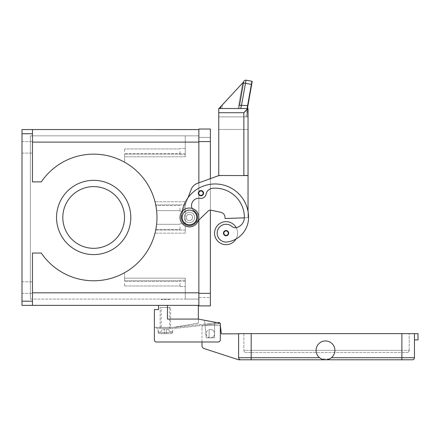<?xml version="1.0" encoding="UTF-8"?>
<svg xmlns="http://www.w3.org/2000/svg" width="440" height="440" viewBox="0 0 440 440"><rect width="100%" height="100%" fill="white"/><g stroke="black" fill="none" stroke-linecap="round" stroke-linejoin="round"><path stroke-width="0.33" stroke-dasharray="2.2 1.65" d="M169.037 299.09L169.56 299.613L161.189 299.613L161.711 299.09L169.037 299.09L161.711 299.09M169.56 299.09L169.56 299.613L161.189 299.613L161.189 299.09L169.56 299.09L161.189 299.09M30.371 299.09L185.257 299.09L30.371 299.09L30.371 135.834L185.257 135.834L30.371 135.834L30.371 299.09M32.467 129.558L32.467 142.114L32.467 129.558L32.467 133.744L22 133.744L22 129.558L198.858 129.558L198.858 299.09L185.257 299.09L185.257 278.163L124.559 278.163L124.559 272.728A63.316 63.316 0 0 0 155.001 233.162L185.257 233.162L185.257 201.768L155.001 201.768A63.316 63.316 0 0 0 146.036 181.88A63.316 63.316 0 0 1 129.245 269.836A63.316 63.316 0 0 1 41.294 253.044L32.467 253.044L32.467 305.371L22 305.371L22 301.186L32.467 301.186M32.467 292.815L32.467 253.044L32.467 292.815L198.858 292.815L198.858 142.114L198.858 299.09L185.257 299.09L185.257 278.163L185.257 292.815L185.257 278.163L124.559 278.163L185.257 278.163L124.559 278.163L124.559 281.298L124.559 272.728A63.316 63.316 0 0 0 155.722 230.021A63.316 63.316 0 0 1 124.559 272.728L124.559 281.298L124.559 272.728A63.316 63.316 0 0 0 155.001 233.162L185.257 233.162L185.257 201.768L155.001 201.768L185.257 201.768L185.257 233.162L185.257 201.768L155.001 201.768A63.316 63.316 0 0 0 41.294 181.88A63.316 63.316 0 0 1 146.036 181.88A63.316 63.316 0 0 0 124.559 162.195L124.559 156.767L185.257 156.767L185.257 135.834L185.257 156.767L185.257 135.834L185.257 156.767L124.559 156.767L124.559 153.626L124.559 162.195A63.316 63.316 0 0 1 146.036 181.88A63.316 63.316 0 0 0 124.559 162.195A63.316 63.316 0 0 1 129.245 269.836A63.316 63.316 0 0 1 41.294 253.044A63.316 63.316 0 0 0 129.245 269.836A63.316 63.316 0 0 0 146.036 181.88A63.316 63.316 0 0 1 155.722 204.903A63.316 63.316 0 0 0 41.294 181.88L32.467 181.88L41.294 181.88L32.467 181.88L32.467 133.744M198.858 292.815L185.257 292.815L198.858 292.815L198.858 305.371L32.467 305.371M198.358 220.495L208.191 211.019A3.141 3.141 0 0 1 210.37 210.139L210.37 178.64L198.858 182.809L198.858 220.011L198.858 182.809L197.384 183.348A10.467 10.467 0 0 0 191.174 189.453L188.007 197.758A33.489 33.489 0 0 0 181.594 217.465L181.759 214.137A8.371 8.371 0 0 0 189.442 225.836A8.371 8.371 0 0 0 192.918 209.847A7.326 7.326 0 0 1 200.079 198.341A5.231 5.231 0 0 0 206.09 194.172A7.326 7.326 0 0 1 212.685 188.26A29.304 29.304 0 0 1 244.382 217.465A10.467 10.467 0 0 1 236.759 227.535A5.231 5.231 0 0 1 231.907 226.446A8.894 8.894 0 0 0 217.267 234.427A8.894 8.894 0 0 0 227.332 241.967A24.756 24.756 0 0 0 248.573 217.465A33.489 33.489 0 0 0 216.744 184.014A33.489 33.489 0 0 0 181.759 214.137A8.371 8.371 0 0 0 189.442 225.836A8.371 8.371 0 0 0 192.918 209.847L194.315 211.31A7.849 7.849 0 0 1 189.442 225.313A7.849 7.849 0 0 1 181.594 217.465A7.849 7.849 0 0 0 195.597 222.332A7.849 7.849 0 0 0 194.315 211.31A7.326 7.326 0 0 1 200.079 198.341A5.231 5.231 0 0 0 206.09 194.172A7.326 7.326 0 0 1 212.685 188.26A29.304 29.304 0 0 1 244.382 217.465A10.467 10.467 0 0 1 236.759 227.535A5.231 5.231 0 0 1 231.907 226.446A8.894 8.894 0 0 0 217.267 234.427A8.894 8.894 0 0 0 227.332 241.967A24.756 24.756 0 0 0 235.978 239.025A11.512 11.512 0 0 0 226.072 221.65A11.512 11.512 0 0 0 214.561 233.162A11.512 11.512 0 0 0 235.978 239.025A24.756 24.756 0 0 0 248.573 217.465A33.489 33.489 0 0 0 188.007 197.758A33.489 33.489 0 0 0 181.594 217.465A7.849 7.849 0 0 0 195.597 222.332A7.849 7.849 0 0 0 194.315 211.31A7.326 7.326 0 0 1 192.121 208.434M198.858 142.114L198.858 135.834L198.858 142.114L32.467 142.114M157.262 129.558L196.504 129.558L157.262 129.767M158.774 129.558L196.504 129.767L158.774 129.767M194.997 129.558L176.886 129.558L194.997 129.767M22 133.744L22 301.186M130.796 217.465A37.131 37.131 0 0 0 93.665 180.334A37.131 37.131 0 0 0 56.535 217.465A37.131 37.131 0 0 0 93.665 254.595A37.131 37.131 0 0 0 130.796 217.465A37.131 37.131 0 0 0 93.665 180.334A37.131 37.131 0 0 0 56.535 217.465A37.131 37.131 0 0 0 93.665 254.595A37.131 37.131 0 0 0 130.796 217.465A37.131 37.131 0 0 0 93.665 180.334A37.131 37.131 0 0 0 56.535 217.465A37.131 37.131 0 0 0 93.665 254.595A37.131 37.131 0 0 0 130.796 217.465M167.833 129.558L187.248 129.558L167.833 129.767M182.771 129.558L169.691 129.767L182.771 129.558M167.981 129.558L187.094 129.558L160.485 129.558L185.785 129.767L167.981 129.767M184.921 129.558L163.504 129.767L184.921 129.558M185.785 129.767L187.094 129.767L185.785 129.767M32.467 253.044L41.294 253.044L32.467 253.044M189.442 214.324A3.141 3.141 0 0 0 186.302 217.465A3.141 3.141 0 0 0 189.442 220.605A3.141 3.141 0 0 0 192.583 217.465A3.141 3.141 0 0 0 189.442 214.324A3.141 3.141 0 0 0 186.302 217.465A3.141 3.141 0 0 0 189.442 220.605A3.141 3.141 0 0 0 192.583 217.465A3.141 3.141 0 0 0 189.442 214.324A3.141 3.141 0 0 0 186.302 217.465A3.141 3.141 0 0 0 189.442 220.605A3.141 3.141 0 0 0 192.583 217.465A3.141 3.141 0 0 0 189.442 214.324A3.141 3.141 0 0 1 192.583 217.465A3.141 3.141 0 0 1 189.442 220.605A3.141 3.141 0 0 1 186.302 217.465A3.141 3.141 0 0 1 189.442 214.324A3.141 3.141 0 0 1 192.583 217.465A3.141 3.141 0 0 1 189.442 220.605A3.141 3.141 0 0 1 186.302 217.465A3.141 3.141 0 0 1 189.442 214.324A3.141 3.141 0 0 1 192.583 217.465A3.141 3.141 0 0 1 189.442 220.605A3.141 3.141 0 0 1 186.302 217.465A3.141 3.141 0 0 1 189.442 214.324A3.141 3.141 0 0 0 186.302 217.465A3.141 3.141 0 0 0 189.442 220.605A3.141 3.141 0 0 0 192.583 217.465A3.141 3.141 0 0 0 189.442 214.324A3.141 3.141 0 0 0 186.302 217.465A3.141 3.141 0 0 0 189.442 220.605A3.141 3.141 0 0 0 192.583 217.465A3.141 3.141 0 0 0 189.442 214.324M198.858 135.834L185.257 135.834L198.858 135.834M185.257 208.043L185.257 211.184L185.257 208.043M180.026 208.043L180.026 211.184L180.026 208.043M180.026 226.881L180.026 230.021L180.026 226.881M185.257 151.531L185.257 154.671L185.257 151.531M180.026 151.531L180.026 154.671L180.026 151.531M62.816 217.465A30.85 30.85 0 0 0 93.665 248.314A30.85 30.85 0 0 0 124.514 217.465A30.85 30.85 0 0 0 93.665 186.61A30.85 30.85 0 0 0 62.816 217.465A30.85 30.85 0 0 0 93.665 248.314A30.85 30.85 0 0 0 124.514 217.465A30.85 30.85 0 0 0 93.665 186.61A30.85 30.85 0 0 0 62.816 217.465A30.85 30.85 0 0 0 93.665 248.314A30.85 30.85 0 0 0 124.514 217.465A30.85 30.85 0 0 0 93.665 186.61A30.85 30.85 0 0 0 62.816 217.465M185.257 283.393L185.257 286.534L185.257 283.393M180.026 283.393L180.026 286.534L180.026 283.393M124.559 151.531L124.559 148.957L124.559 151.531M156.277 226.881C156.717 223.564 156.717 223.564 156.277 226.881L155.832 229.455L156.277 226.881C156.717 223.564 156.717 223.564 156.277 226.881C156.717 223.564 156.717 223.564 156.277 226.881L155.832 229.455L180.026 229.455L155.832 229.455M124.559 283.393L124.559 285.967L124.559 283.393M156.277 208.043C155.716 204.727 155.716 204.727 156.277 208.043L156.607 210.617L156.277 208.043C155.716 204.727 155.716 204.727 156.277 208.043C155.716 204.727 155.716 204.727 156.277 208.043L156.607 210.617L180.026 210.617L156.607 210.617M185.257 156.767L124.559 156.767L185.257 156.767M32.467 147.345L32.467 153.104L32.467 147.345M22 147.345L22 153.104L22 147.345M32.467 287.579L32.467 293.337L32.467 287.579M22 287.579L22 293.337L22 287.579M185.257 226.881L185.257 230.021L185.257 226.881M185.257 233.162L155.001 233.162L185.257 233.162M189.442 222.695A5.231 5.231 0 0 0 194.673 217.465A5.231 5.231 0 0 0 189.442 212.229A5.231 5.231 0 0 0 184.212 217.465A5.231 5.231 0 0 0 189.442 222.695A5.231 5.231 0 0 0 194.673 217.465A5.231 5.231 0 0 0 189.442 212.229A5.231 5.231 0 0 0 184.212 217.465A5.231 5.231 0 0 0 189.442 222.695A5.231 5.231 0 0 0 194.673 217.465A5.231 5.231 0 0 0 189.442 212.229A5.231 5.231 0 0 0 184.212 217.465A5.231 5.231 0 0 0 189.442 222.695A5.231 5.231 0 0 1 184.212 217.465A5.231 5.231 0 0 1 189.442 212.229A5.231 5.231 0 0 1 194.673 217.465A5.231 5.231 0 0 1 189.442 222.695A5.231 5.231 0 0 0 194.673 217.465A5.231 5.231 0 0 0 189.442 212.229A5.231 5.231 0 0 0 184.212 217.465A5.231 5.231 0 0 0 189.442 222.695A5.231 5.231 0 0 1 184.212 217.465A5.231 5.231 0 0 1 189.442 212.229A5.231 5.231 0 0 1 194.673 217.465A5.231 5.231 0 0 1 189.442 222.695A5.231 5.231 0 0 1 184.212 217.465A5.231 5.231 0 0 1 189.442 212.229A5.231 5.231 0 0 1 194.673 217.465A5.231 5.231 0 0 1 189.442 222.695A5.231 5.231 0 0 0 194.673 217.465A5.231 5.231 0 0 0 189.442 212.229A5.231 5.231 0 0 0 184.212 217.465A5.231 5.231 0 0 0 189.442 222.695M200.954 195.8A2.618 2.618 0 0 0 203.572 193.182A2.618 2.618 0 0 0 200.954 190.57A2.618 2.618 0 0 0 198.336 193.182A2.618 2.618 0 0 0 200.954 195.8A2.618 2.618 0 0 1 198.336 193.182A2.618 2.618 0 0 1 200.954 190.57A2.618 2.618 0 0 1 203.572 193.182A2.618 2.618 0 0 1 200.954 195.8A2.618 2.618 0 0 0 203.572 193.182A2.618 2.618 0 0 0 200.954 190.57A2.618 2.618 0 0 0 198.336 193.182A2.618 2.618 0 0 0 200.954 195.8A2.618 2.618 0 0 0 203.572 193.182A2.618 2.618 0 0 0 200.954 190.57A2.618 2.618 0 0 1 203.572 193.182A2.618 2.618 0 0 1 200.954 195.8A2.618 2.618 0 0 1 198.336 193.182A2.618 2.618 0 0 1 200.954 190.57A2.618 2.618 0 0 0 198.336 193.182A2.618 2.618 0 0 0 200.954 195.8A2.618 2.618 0 0 1 198.336 193.182A2.618 2.618 0 0 1 200.954 190.57A2.618 2.618 0 0 0 198.336 193.182A2.618 2.618 0 0 0 200.954 195.8A2.618 2.618 0 0 0 203.572 193.182A2.618 2.618 0 0 0 200.954 190.57A2.618 2.618 0 0 1 203.572 193.182A2.618 2.618 0 0 1 200.954 195.8M226.072 235.78A2.618 2.618 0 0 0 228.685 233.162A2.618 2.618 0 0 0 226.072 230.544A2.618 2.618 0 0 0 223.454 233.162A2.618 2.618 0 0 0 226.072 235.78A2.618 2.618 0 0 1 223.454 233.162A2.618 2.618 0 0 1 226.072 230.544A2.618 2.618 0 0 1 228.685 233.162A2.618 2.618 0 0 1 226.072 235.78A2.618 2.618 0 0 0 228.685 233.162A2.618 2.618 0 0 0 226.072 230.544A2.618 2.618 0 0 0 223.454 233.162A2.618 2.618 0 0 0 226.072 235.78M236.187 227.662A11.512 11.512 0 0 1 235.978 239.025A11.512 11.512 0 0 0 236.187 227.662A5.231 5.231 0 0 1 231.907 226.446A8.894 8.894 0 0 0 217.267 234.427A8.894 8.894 0 0 0 227.332 241.967A24.756 24.756 0 0 0 235.978 239.025A11.512 11.512 0 0 1 226.072 244.673A11.512 11.512 0 0 0 235.978 239.025A24.756 24.756 0 0 1 227.332 241.967A24.756 24.756 0 0 0 235.978 239.025A24.756 24.756 0 0 1 227.332 241.967A24.756 24.756 0 0 0 248.573 217.465A33.489 33.489 0 0 0 188.007 197.758L181.764 214.11L188.007 197.758A33.489 33.489 0 0 0 181.764 214.11L181.621 214.478A8.371 8.371 0 0 0 195.25 223.493A8.371 8.371 0 0 1 181.621 214.478L181.764 214.11A33.489 33.489 0 0 0 181.594 217.465A7.849 7.849 0 0 0 195.597 222.332A7.849 7.849 0 0 0 194.315 211.31A7.326 7.326 0 0 1 200.079 198.341A5.231 5.231 0 0 0 206.09 194.172A7.326 7.326 0 0 1 212.685 188.26A29.304 29.304 0 0 1 244.382 217.465A10.467 10.467 0 0 1 236.759 227.535A5.231 5.231 0 0 1 231.907 226.446A8.894 8.894 0 0 0 217.267 234.427A8.894 8.894 0 0 0 227.332 241.967A8.894 8.894 0 0 1 217.267 234.427A8.894 8.894 0 0 1 224.807 224.356A8.894 8.894 0 0 0 217.267 234.427A8.894 8.894 0 0 0 227.332 241.967A8.894 8.894 0 0 1 217.267 234.427A8.894 8.894 0 0 1 231.907 226.446A8.894 8.894 0 0 0 224.807 224.356A8.894 8.894 0 0 1 231.907 226.446A5.231 5.231 0 0 0 236.759 227.535A5.231 5.231 0 0 1 236.187 227.662A11.512 11.512 0 0 0 214.561 233.162A11.512 11.512 0 0 0 226.072 244.673A11.512 11.512 0 0 1 214.561 233.162A11.512 11.512 0 0 1 236.187 227.662A5.231 5.231 0 0 1 231.907 226.446A5.231 5.231 0 0 0 236.759 227.535A5.231 5.231 0 0 1 236.187 227.662A11.512 11.512 0 0 1 235.978 239.025M182.122 211.536A33.489 33.489 0 0 0 181.594 217.465A7.849 7.849 0 0 0 196.856 220.044A7.849 7.849 0 0 0 194.315 211.31L192.918 209.847A7.326 7.326 0 0 1 200.079 198.341A5.231 5.231 0 0 0 206.09 194.172A7.326 7.326 0 0 1 212.685 188.26A29.304 29.304 0 0 1 244.382 217.465A10.467 10.467 0 0 1 236.759 227.535A10.467 10.467 0 0 0 244.376 217.833L248.045 217.707L248.045 211.569L248.045 217.707L244.376 217.833L248.045 217.707L248.045 175.604L218.746 175.604L197.384 183.348A10.467 10.467 0 0 0 191.174 189.453L188.007 197.758A33.489 33.489 0 0 0 181.594 217.465A7.849 7.849 0 0 0 195.597 222.332A7.849 7.849 0 0 0 194.315 211.31A7.326 7.326 0 0 1 200.079 198.341A5.231 5.231 0 0 0 206.09 194.172A7.326 7.326 0 0 1 212.685 188.26A29.304 29.304 0 0 1 244.382 217.465A10.467 10.467 0 0 1 244.376 217.833L225.022 218.51L248.045 217.707L248.045 211.569A33.489 33.489 0 0 0 188.007 197.758L191.174 189.453A10.467 10.467 0 0 1 197.384 183.348L218.746 175.604L222.931 175.604L218.746 175.604M189.442 226.881A9.416 9.416 0 0 0 198.858 217.465A9.416 9.416 0 0 0 189.442 208.043A9.416 9.416 0 0 0 180.026 217.465A9.416 9.416 0 0 0 189.442 226.881A9.416 9.416 0 0 0 198.858 217.465A9.416 9.416 0 0 0 189.442 208.043A9.416 9.416 0 0 0 180.026 217.465A9.416 9.416 0 0 0 189.442 226.881A9.416 9.416 0 0 0 198.858 217.465A9.416 9.416 0 0 0 189.442 208.043A9.416 9.416 0 0 0 180.026 217.465A9.416 9.416 0 0 0 189.442 226.881M225.022 217.465L225.022 218.51L225.022 217.465A5.231 5.231 0 0 0 220.902 212.35L211.041 210.21A3.141 3.141 0 0 0 208.191 211.019A3.141 3.141 0 0 1 211.041 210.21L220.902 212.35A5.231 5.231 0 0 1 225.022 217.465L225.022 218.51L244.376 217.833A10.467 10.467 0 0 0 244.382 217.465A10.467 10.467 0 0 1 236.759 227.535M248.045 211.569L248.045 175.604L248.045 211.569A33.489 33.489 0 0 1 248.573 217.465A33.489 33.489 0 0 0 216.744 184.014A33.489 33.489 0 0 0 181.759 214.137L181.594 217.465A7.849 7.849 0 0 0 195.597 222.332A7.849 7.849 0 0 0 194.315 211.31A7.326 7.326 0 0 1 200.079 198.341A5.231 5.231 0 0 0 206.09 194.172A7.326 7.326 0 0 1 212.685 188.26A29.304 29.304 0 0 1 244.382 217.465A29.304 29.304 0 0 0 212.685 188.26A7.326 7.326 0 0 0 206.09 194.172A5.231 5.231 0 0 1 200.079 198.341A7.326 7.326 0 0 0 194.315 211.31A7.849 7.849 0 0 1 195.597 222.332A7.849 7.849 0 0 1 181.594 217.465A33.489 33.489 0 0 1 215.083 183.975A33.489 33.489 0 0 1 248.573 217.465A33.489 33.489 0 0 0 188.007 197.758M189.442 210.139A7.326 7.326 0 0 0 182.116 217.465A7.326 7.326 0 0 0 189.442 224.791A7.326 7.326 0 0 0 196.768 217.465A7.326 7.326 0 0 0 189.442 210.139M248.045 175.604L243.859 175.604L248.045 175.604M222.931 175.5L243.859 175.604L243.859 112.706L247.753 108.521L240.686 108.521L247.753 108.521L247.22 107.773L251.939 81.252L246.048 80.212L240.686 108.521M211.041 210.21L220.902 212.35M208.191 211.019L195.25 223.493L208.191 211.019M195.25 223.493A8.371 8.371 0 0 1 181.621 214.478A8.371 8.371 0 0 0 195.25 223.493M181.621 214.478L181.764 214.11L181.621 214.478M218.746 112.706L243.859 112.706L248.045 108.812L248.045 175.5L218.746 175.5L248.045 175.5L248.045 116.892L247 116.892L248.045 116.892L248.045 108.796L248.045 116.892L218.746 116.892L218.746 175.5L218.746 108.521L247.753 108.504A0.292 0.292 0 0 1 247.962 108.609A0.292 0.292 0 0 0 247.753 108.521A0.292 0.292 0 0 1 248.045 108.796L247.737 108.62L247 116.892L245.955 116.892L247 116.892L247.737 108.62L248.045 108.796L247.627 108.345L248.045 108.796M218.746 129.454L248.045 129.454L248.045 116.892L218.746 116.892L218.746 175.5L248.045 175.5L248.045 129.454L218.746 129.454M245.955 116.892L247.511 108.064L245.955 116.892M239.443 105.595L243.623 81.912L238.931 108.521L219.021 108.521L238.931 108.521L239.443 105.595A2.096 0.533 10 0 1 240.081 105.336A2.096 0.533 10 0 1 241.505 105.418L247.874 105.474L247.726 108.471M219.021 108.521L238.15 108.521L219.021 108.521L238.15 108.521L219.021 108.521L238.15 108.521L219.021 108.521L242.66 82.934L238.15 108.521L242.66 82.934L219.087 108.152L242.66 82.934L219.087 108.152L221.078 106.029L220.638 108.521M243.623 81.901A2.096 2.096 0 0 0 243.623 81.912L238.931 108.521L243.623 81.901L222.536 104.462L243.623 81.912L222.536 104.462L221.821 108.521L238.931 108.521L243.623 81.912L238.931 108.521L221.821 108.521L238.931 108.521L221.821 108.521L222.536 104.462L243.623 81.912L221.078 106.029M242.66 82.934L219.087 108.152L242.66 82.934L238.15 108.521M248.045 108.812A0.292 0.292 0 0 0 247.962 108.609A0.292 0.292 0 0 1 248.045 108.812A0.292 0.292 0 0 0 247.753 108.521M247.511 108.064L247.22 107.773M198.336 305.371L158.571 305.371L167.464 305.371L167.464 319.077L198.336 319.077L198.336 305.371L167.464 305.371L167.464 319.077L167.464 305.371M158.571 305.371L158.571 309.557L154.385 309.557L154.385 339.906A2.096 2.096 0 0 0 156.475 341.995L218.224 341.995A2.096 2.096 0 0 0 220.314 339.906L220.314 323.268L198.336 319.077L198.336 323.158L198.336 319.077L215.705 322.388A1.045 1.045 0 0 0 214.561 323.428A1.045 1.045 0 0 1 215.705 322.388L198.336 319.077L167.464 319.077L198.336 319.077M156.475 341.995A2.096 2.096 0 0 1 154.385 339.906A2.096 2.096 0 0 0 156.475 341.995L218.224 341.995L201.999 341.995L201.999 327.349L201.999 345.609A3.141 3.141 0 0 0 204.171 348.59L238.629 359.788L240.719 359.788A2.096 2.096 0 0 1 239.239 359.178A2.096 2.096 0 0 0 240.719 359.788A2.096 2.096 0 0 1 238.629 357.698L238.629 333.834L221.359 333.834L220.418 326.172A1.045 1.045 0 0 0 219.379 325.254L204.094 325.254A2.096 2.096 0 0 0 201.999 327.349A2.096 2.096 0 0 1 204.094 325.254L219.379 325.254A1.045 1.045 0 0 1 220.314 325.826L220.314 339.906A2.096 2.096 0 0 1 218.224 341.995A2.096 2.096 0 0 0 220.314 339.906L220.314 323.268M154.385 327.349L173.745 327.349L198.336 323.158L173.745 327.349L154.385 327.349L154.385 339.906M203.962 320.15A1.045 1.045 0 0 1 204.721 321.068L206.184 337.81L214.561 337.81L214.561 323.428L214.561 337.81L206.184 337.81L204.721 321.068A1.045 1.045 0 0 0 203.962 320.15A1.045 1.045 0 0 1 204.721 321.068L206.184 337.81L214.561 337.81L214.561 323.428A1.045 1.045 0 0 1 215.705 322.388A1.045 1.045 0 0 0 214.561 323.428L214.561 337.81L206.184 337.81L204.721 321.068A1.045 1.045 0 0 0 203.962 320.15M156.58 327.349L173.745 327.349L156.58 327.349L156.58 328.394L156.58 327.349M173.745 327.349L174.372 327.349L173.745 327.349M174.372 327.349A9.944 9.944 0 0 0 175.456 327.289A9.944 9.944 0 0 1 174.372 327.349M219.379 323.087L219.313 322.482L208.852 323.631L217.344 322.702M208.852 323.631L175.456 327.289L208.852 323.631L208.962 324.671L208.852 323.631L208.962 324.671L219.428 323.527L175.571 328.328A10.989 10.989 0 0 1 174.372 328.394L156.58 328.394L174.372 328.394A10.989 10.989 0 0 0 175.571 328.328L208.962 324.671L208.852 323.631M172.7 328.394L158.048 328.394L172.7 328.394L172.7 331.534M158.048 331.534L158.048 328.394M158.12 331.534L158.12 332.58L159.181 333.625L166.419 333.625L166.419 329.439L164.323 329.439L164.323 333.625L164.323 329.439L164.323 333.625L159.181 333.625L158.12 332.58L158.12 331.534L161.024 331.534L162.234 329.439L164.323 329.439L162.234 329.439L161.024 331.534L158.12 331.534M172.623 332.58L172.623 331.534L172.623 332.58L171.562 333.625L172.623 332.58L158.12 332.58L172.623 332.58M166.419 333.625L166.419 329.439L168.509 329.439L169.719 331.534L172.623 331.534L169.719 331.534L168.509 329.439L166.419 329.439L166.419 333.625L171.562 333.625L164.323 333.625L164.323 329.439L166.419 329.439L166.419 333.625M159.181 333.625L171.562 333.625L159.181 333.625M211.629 329.632A4.186 4.186 0 0 1 214.368 334.884A4.186 4.186 0 0 1 209.115 337.618A4.186 4.186 0 0 0 214.561 333.625A4.186 4.186 0 0 0 209.115 329.632A4.186 4.186 0 0 0 209.115 337.618A4.186 4.186 0 0 1 209.115 329.632A4.186 4.186 0 0 1 214.561 333.625A4.186 4.186 0 0 1 209.115 337.618A4.186 4.186 0 0 0 214.368 334.884A4.186 4.186 0 0 0 209.115 329.632A4.186 4.186 0 0 1 211.629 329.632M331.408 357.698L414.442 357.698L414.442 333.625L414.442 339.906L414.442 333.625L238.629 333.625L238.629 357.698A2.096 2.096 0 0 0 239.239 359.178A2.096 2.096 0 0 1 238.629 357.698L319.567 357.698L321.607 358.952L329.373 358.952L331.408 357.698A9.416 9.416 0 0 0 334.906 350.372A9.416 9.416 0 0 1 325.49 359.788A9.416 9.416 0 0 1 316.069 350.372A9.416 9.416 0 0 0 319.567 357.698A9.416 9.416 0 0 1 325.49 340.951A9.416 9.416 0 0 1 334.906 350.372A9.416 9.416 0 0 0 325.49 340.951A9.416 9.416 0 0 0 316.069 350.372A9.416 9.416 0 0 1 325.49 340.951A9.416 9.416 0 0 1 331.408 357.698L329.373 358.952A9.416 9.416 0 0 1 321.607 358.952L319.567 357.698M413.831 359.178A2.096 2.096 0 0 1 412.352 359.788L251.185 359.788L251.185 333.625L409.211 333.625L243.859 333.625L251.185 333.625L251.185 352.462L407.116 352.462A2.096 2.096 0 0 0 409.211 350.372L401.885 350.372L401.885 352.462L245.955 352.462L251.185 352.462L251.185 350.372L243.859 350.372A2.096 2.096 0 0 0 245.955 352.462A2.096 2.096 0 0 1 244.475 351.852A2.096 2.096 0 0 0 245.955 352.462A2.096 2.096 0 0 1 243.859 350.372A2.096 2.096 0 0 0 244.475 351.852A2.096 2.096 0 0 1 243.859 350.372L401.885 350.372L251.185 350.372L251.185 333.625M414.442 333.625L418 333.625L418 339.906L414.442 339.906M329.373 358.952L321.607 358.952A9.416 9.416 0 0 0 329.373 358.952M238.629 333.834L238.629 357.698M243.859 333.625L243.859 350.372L243.859 333.625M407.116 352.462A2.096 2.096 0 0 0 409.211 350.372L409.211 333.625L409.211 350.372A2.096 2.096 0 0 1 407.116 352.462L401.885 352.462L401.885 350.372L409.211 350.372M209.115 337.618L209.115 329.632L209.115 337.618M198.858 305.894L198.858 129.03L210.37 129.03L210.37 297.523L198.858 297.523L198.858 137.407L198.858 297.523L210.37 297.523L210.37 141.592L210.37 305.894M210.37 137.407L198.858 137.407L210.37 137.407M160.138 307.461L170.605 307.461L170.605 328.394L160.138 328.394L160.138 307.461L170.605 307.461M169.56 307.461L169.56 328.394L161.189 328.394L161.189 307.461L169.56 307.461L161.189 307.461M161.189 328.394L169.56 328.394M160.138 328.394L170.605 328.394M200.954 195.278A2.096 2.096 0 0 1 198.858 193.182A2.096 2.096 0 0 1 200.954 191.092A2.096 2.096 0 0 0 198.858 193.182A2.096 2.096 0 0 0 200.954 195.278A2.096 2.096 0 0 0 203.049 193.182A2.096 2.096 0 0 0 200.954 191.092A2.096 2.096 0 0 1 203.049 193.182A2.096 2.096 0 0 1 200.954 195.278A2.096 2.096 0 0 0 203.049 193.182A2.096 2.096 0 0 0 200.954 191.092A2.096 2.096 0 0 1 203.049 193.182A2.096 2.096 0 0 1 200.954 195.278A2.096 2.096 0 0 1 198.858 193.182A2.096 2.096 0 0 1 200.954 191.092A2.096 2.096 0 0 0 198.858 193.182A2.096 2.096 0 0 0 200.954 195.278M185.257 204.903L155.722 204.903L185.257 204.903M185.257 153.626L124.559 153.626L185.257 153.626M185.257 230.021L155.722 230.021L185.257 230.021M185.257 281.298L124.559 281.298L185.257 281.298M198.754 193.182A2.2 2.2 0 0 0 200.954 195.382A2.2 2.2 0 0 0 203.154 193.182A2.2 2.2 0 0 0 200.954 190.988A2.2 2.2 0 0 0 198.754 193.182A2.2 2.2 0 0 0 200.954 195.382A2.2 2.2 0 0 0 203.154 193.182A2.2 2.2 0 0 0 200.954 190.988A2.2 2.2 0 0 0 198.754 193.182A2.2 2.2 0 0 0 200.954 195.382A2.2 2.2 0 0 0 203.154 193.182A2.2 2.2 0 0 0 200.954 190.988A2.2 2.2 0 0 0 198.754 193.182M223.872 233.162A2.2 2.2 0 0 0 226.072 235.356A2.2 2.2 0 0 0 228.267 233.162A2.2 2.2 0 0 0 226.072 230.962A2.2 2.2 0 0 0 223.872 233.162A2.2 2.2 0 0 0 226.072 235.356A2.2 2.2 0 0 0 228.267 233.162A2.2 2.2 0 0 0 226.072 230.962A2.2 2.2 0 0 0 223.872 233.162A2.2 2.2 0 0 0 226.072 235.356A2.2 2.2 0 0 0 228.267 233.162A2.2 2.2 0 0 0 226.072 230.962A2.2 2.2 0 0 0 223.872 233.162M251.674 84.447L245.41 83.264A2.096 0.533 10 0 0 243.986 83.182A2.096 0.533 10 0 0 243.348 83.446M401.885 359.788L401.885 333.625M210.37 293.337L198.858 293.337M210.37 141.592L198.858 141.592M185.257 223.74L180.026 223.74L185.257 223.74M185.257 148.396L180.026 148.396L185.257 148.396M185.257 280.253L180.026 280.253L185.257 280.253M180.026 154.671L185.257 154.671L180.026 154.671M180.026 148.957L124.559 148.957L180.026 148.957M124.559 154.105L180.026 154.105L124.559 154.105M180.026 224.306L156.607 224.306L180.026 224.306M180.026 286.534L185.257 286.534L180.026 286.534M180.026 280.819L124.559 280.819L180.026 280.819M124.559 285.967L180.026 285.967L124.559 285.967M180.026 211.184L185.257 211.184L180.026 211.184M180.026 205.469L155.832 205.469L180.026 205.469M22 141.592L32.467 141.592L22 141.592M22 153.104L32.467 153.104L22 153.104M22 281.826L32.467 281.826L22 281.826M22 293.337L32.467 293.337L22 293.337"/><path stroke-width="0.66" d="M188.007 197.758L191.174 189.453A10.467 10.467 0 0 1 197.384 183.348L218.746 175.604L210.37 178.64L210.37 129.03L198.858 129.03L198.858 182.809L198.858 129.558L22 129.558L22 133.744L32.467 133.744L32.467 129.558M32.467 305.371L32.467 301.186L22 301.186L22 305.371L198.858 305.371L198.858 220.011L198.858 305.894L210.37 305.894L198.858 305.894M155.722 204.903L155.001 201.768L155.722 204.903M124.514 217.465A30.85 30.85 0 0 0 93.665 186.61A30.85 30.85 0 0 0 62.816 217.465A30.85 30.85 0 0 0 93.665 248.314A30.85 30.85 0 0 0 124.514 217.465M156.277 226.881C156.717 223.564 156.717 223.564 156.277 226.881L155.832 229.455M156.277 208.043C155.716 204.727 155.716 204.727 156.277 208.043L156.607 210.617M155.001 233.162L155.722 230.021L155.001 233.162M32.467 301.186L32.467 253.044L41.294 253.044A63.316 63.316 0 0 0 129.245 269.836A63.316 63.316 0 0 0 146.036 181.88A63.316 63.316 0 0 0 41.294 181.88L32.467 181.88L32.467 133.744M22 301.186L22 133.744M130.796 217.465A37.131 37.131 0 0 1 93.665 254.595A37.131 37.131 0 0 1 56.535 217.465A37.131 37.131 0 0 1 93.665 180.334A37.131 37.131 0 0 1 130.796 217.465M236.187 227.662A11.512 11.512 0 0 0 214.561 233.162A11.512 11.512 0 0 0 235.978 239.025A24.756 24.756 0 0 0 248.573 217.465A33.489 33.489 0 0 0 182.122 211.536M192.121 208.434A7.326 7.326 0 0 1 200.079 198.341A5.231 5.231 0 0 0 206.09 194.172A7.326 7.326 0 0 1 212.685 188.26A29.304 29.304 0 0 1 244.382 217.465A10.467 10.467 0 0 1 236.759 227.535A5.231 5.231 0 0 1 231.907 226.446A8.894 8.894 0 0 0 217.267 234.427A8.894 8.894 0 0 0 227.332 241.967A24.756 24.756 0 0 0 248.573 217.465A24.756 24.756 0 0 1 235.978 239.025A24.756 24.756 0 0 0 248.573 217.465A24.756 24.756 0 0 1 235.978 239.025M200.954 195.8A2.618 2.618 0 0 1 198.336 193.182A2.618 2.618 0 0 1 200.954 190.57A2.618 2.618 0 0 1 203.572 193.182A2.618 2.618 0 0 1 200.954 195.8M226.072 235.78A2.618 2.618 0 0 1 223.454 233.162A2.618 2.618 0 0 1 226.072 230.544A2.618 2.618 0 0 1 228.685 233.162A2.618 2.618 0 0 1 226.072 235.78M189.442 226.881A9.416 9.416 0 0 0 198.858 217.465A9.416 9.416 0 0 0 189.442 208.043A9.416 9.416 0 0 0 180.026 217.465A9.416 9.416 0 0 0 189.442 226.881M189.442 224.791A7.326 7.326 0 0 0 196.768 217.465A7.326 7.326 0 0 0 189.442 210.139A7.326 7.326 0 0 0 182.116 217.465A7.326 7.326 0 0 0 189.442 224.791M236.759 227.535A10.467 10.467 0 0 0 244.376 217.833L225.022 218.51L225.022 217.465A5.231 5.231 0 0 0 220.902 212.35L211.041 210.21A3.141 3.141 0 0 0 208.191 211.019L198.358 220.495M243.623 81.901L243.623 81.901A2.096 2.096 0 0 1 246.048 80.212A2.096 2.096 0 0 0 243.623 81.912L239.443 105.595A2.096 0.533 10 0 1 240.081 105.336A2.096 0.533 10 0 1 241.505 105.418L246.048 80.212L251.939 81.252A0.292 0.292 0 0 1 252.181 81.593L251.674 84.447L252.181 81.593A0.292 0.292 0 0 0 251.939 81.252A0.292 0.292 0 0 1 252.131 81.373A0.292 0.292 0 0 0 251.939 81.252L247.22 107.773L247.753 108.504L218.746 108.521L218.746 175.5L248.045 175.604L248.045 211.569M218.746 175.604L222.931 175.5M220.902 212.35A5.231 5.231 0 0 1 225.022 217.465M210.37 305.894L210.37 210.139A3.141 3.141 0 0 1 211.041 210.21M247.484 108.323L248.045 108.796A0.292 0.292 0 0 0 247.753 108.504A0.292 0.292 0 0 1 247.962 108.609A0.292 0.292 0 0 0 247.753 108.521L243.859 112.706L248.045 108.796L248.045 175.5L243.859 175.5L243.859 112.706L218.746 112.706M247.22 107.773L247.511 108.064L251.674 84.447L247.957 105.545L241.505 105.418L240.686 108.521L238.931 108.521L240.686 108.521M239.443 105.595L243.623 81.912L219.021 108.521M220.814 106.309L220.424 108.521M247.753 108.521A0.292 0.292 0 0 1 248.045 108.812A0.292 0.292 0 0 0 247.962 108.609A0.292 0.292 0 0 1 248.045 108.812M198.336 305.371L198.336 319.077L167.464 319.077L167.464 305.371M198.336 319.077L220.314 323.268L220.314 339.906A2.096 2.096 0 0 1 218.224 341.995L156.475 341.995A2.096 2.096 0 0 1 154.385 339.906L154.385 309.557L158.571 309.557L158.571 305.371M414.442 339.906L418 339.906L418 333.625L238.629 333.625L238.629 357.698A2.096 2.096 0 0 0 240.719 359.788L251.185 359.788L238.629 359.788L204.171 348.59A3.141 3.141 0 0 1 201.999 345.609L201.999 341.995L156.475 341.995M220.314 323.268L220.314 325.826A1.045 1.045 0 0 1 220.418 326.172L221.359 333.834L238.629 333.834M154.385 339.906L154.385 327.349M217.344 322.702L219.313 322.482L219.379 323.087M414.442 333.625L414.442 357.698A2.096 2.096 0 0 1 413.831 359.178A2.096 2.096 0 0 0 414.442 357.698A2.096 2.096 0 0 1 412.352 359.788L251.185 359.788L251.185 357.698L238.629 357.698M334.906 350.372A9.416 9.416 0 0 1 325.49 359.788A9.416 9.416 0 0 1 316.069 350.372A9.416 9.416 0 0 1 325.49 340.951A9.416 9.416 0 0 1 334.906 350.372M240.719 359.788A2.096 2.096 0 0 1 239.239 359.178M32.467 292.815L198.858 292.815M32.467 142.114L198.858 142.114M200.954 195.382A2.2 2.2 0 0 0 203.154 193.182A2.2 2.2 0 0 0 200.954 190.988A2.2 2.2 0 0 0 198.754 193.182A2.2 2.2 0 0 0 200.954 195.382M226.072 235.356A2.2 2.2 0 0 0 228.267 233.162A2.2 2.2 0 0 0 226.072 230.962A2.2 2.2 0 0 0 223.872 233.162A2.2 2.2 0 0 0 226.072 235.356M251.674 84.447L245.41 83.264A2.096 0.533 -170 0 0 243.986 83.182A2.096 0.533 -170 0 0 243.348 83.446M413.831 359.178A2.096 2.096 0 0 1 412.352 359.788M414.442 357.698L401.885 357.698L401.885 359.788M401.885 333.625L401.885 357.698L331.408 357.698M319.567 357.698L251.185 357.698L251.185 333.625M210.37 141.592L198.858 141.592M210.37 293.337L198.858 293.337M247.627 108.345L248.045 108.796L247.627 108.345"/></g></svg>
